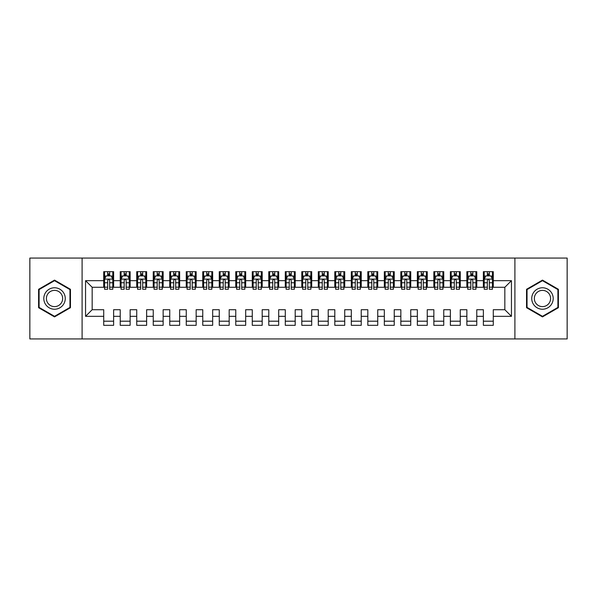 <?xml version="1.0" encoding="UTF-8"?>
<svg xmlns="http://www.w3.org/2000/svg" width="597" height="597" viewBox="0 0 597 597"><rect width="100%" height="100%" fill="white"/><g stroke="black" fill="none" stroke-linecap="round" stroke-linejoin="round"><path stroke-width="0.9" d="M514.905 338.939L567.15 338.939L567.15 258.061L514.905 258.061L514.905 338.939L82.095 338.939L82.095 258.061L29.85 258.061L29.85 338.939L82.095 338.939M514.905 258.061L82.095 258.061M85.558 316.328L85.558 280.672L103.721 280.672L103.721 287.276L92.162 287.276L92.162 309.724L85.558 316.328L103.721 316.328L103.721 325.32L113.624 325.32L113.624 316.328L120.228 316.328L120.228 325.32L130.131 325.32L130.131 316.328L136.735 316.328L136.735 325.32L146.638 325.32L146.638 316.328L153.242 316.328L153.242 325.32L163.145 325.32L163.145 316.328L169.749 316.328L169.749 325.32L179.652 325.32L179.652 316.328L186.257 316.328L186.257 325.32L196.159 325.32L196.159 316.328L202.764 316.328L202.764 325.32L212.666 325.32L212.666 316.328L219.263 316.328L219.263 325.32L229.173 325.32L229.173 316.328L235.77 316.328L235.77 325.32L245.68 325.32L245.68 316.328L252.277 316.328L252.277 325.32L262.187 325.32L262.187 316.328L268.784 316.328L268.784 325.32L278.695 325.32L278.695 316.328L285.291 316.328L285.291 325.32L295.202 325.32L295.202 316.328L301.798 316.328L301.798 325.32L311.709 325.32L311.709 316.328L318.305 316.328L318.305 325.32L328.216 325.32L328.216 316.328L334.813 316.328L334.813 325.32L344.723 325.32L344.723 316.328L351.32 316.328L351.32 325.32L361.23 325.32L361.23 316.328L367.827 316.328L367.827 325.32L377.737 325.32L377.737 316.328L384.334 316.328L384.334 325.32L394.236 325.32L394.236 316.328L400.841 316.328L400.841 325.32L410.743 325.32L410.743 316.328L417.348 316.328L417.348 325.32L427.251 325.32L427.251 316.328L433.855 316.328L433.855 325.32L443.758 325.32L443.758 316.328L450.362 316.328L450.362 325.32L460.265 325.32L460.265 316.328L466.869 316.328L466.869 325.32L476.772 325.32L476.772 316.328L483.376 316.328L483.376 325.32L493.279 325.32L493.279 309.724L504.838 309.724L504.838 287.276L493.279 287.276L493.279 280.672L511.442 280.672L511.442 316.328L493.279 316.328M493.279 280.672L493.279 271.68L483.376 271.68L483.376 280.672L476.772 280.672L476.772 271.68L466.869 271.68L466.869 280.672L460.265 280.672L460.265 271.68L450.362 271.68L450.362 280.672L443.758 280.672L443.758 271.68L433.855 271.68L433.855 280.672L427.251 280.672L427.251 271.68L417.348 271.68L417.348 280.672L410.743 280.672L410.743 271.68L400.841 271.68L400.841 280.672L394.236 280.672L394.236 271.68L384.334 271.68L384.334 280.672L377.737 280.672L377.737 271.68L367.827 271.68L367.827 280.672L361.23 280.672L361.23 271.68L351.32 271.68L351.32 280.672L344.723 280.672L344.723 271.68L334.813 271.68L334.813 280.672L328.216 280.672L328.216 271.68L318.305 271.68L318.305 280.672L311.709 280.672L311.709 271.68L301.798 271.68L301.798 280.672L295.202 280.672L295.202 271.68L285.291 271.68L285.291 280.672L278.695 280.672L278.695 271.68L268.784 271.68L268.784 280.672L262.187 280.672L262.187 271.68L252.277 271.68L252.277 280.672L245.68 280.672L245.68 271.68L235.77 271.68L235.77 280.672L229.173 280.672L229.173 271.68L219.263 271.68L219.263 280.672L212.666 280.672L212.666 271.68L202.764 271.68L202.764 280.672L196.159 280.672L196.159 271.68L186.257 271.68L186.257 280.672L179.652 280.672L179.652 271.68L169.749 271.68L169.749 280.672L163.145 280.672L163.145 271.68L153.242 271.68L153.242 280.672L146.638 280.672L146.638 271.68L136.735 271.68L136.735 280.672L130.131 280.672L130.131 271.68L120.228 271.68L120.228 280.672L113.624 280.672L113.624 271.68L103.721 271.68L103.721 280.672M476.772 316.328L476.772 309.724L483.376 309.724L483.376 316.328M511.442 280.672L504.838 287.276M460.265 316.328L460.265 309.724L466.869 309.724L466.869 316.328M483.376 280.672L483.376 287.276L476.772 287.276L476.772 280.672M443.758 316.328L443.758 309.724L450.362 309.724L450.362 316.328M466.869 280.672L466.869 287.276L460.265 287.276L460.265 280.672M427.251 316.328L427.251 309.724L433.855 309.724L433.855 316.328M450.362 280.672L450.362 287.276L443.758 287.276L443.758 280.672M410.743 316.328L410.743 309.724L417.348 309.724L417.348 316.328M433.855 280.672L433.855 287.276L427.251 287.276L427.251 280.672M394.236 316.328L394.236 309.724L400.841 309.724L400.841 316.328M417.348 280.672L417.348 287.276L410.743 287.276L410.743 280.672M377.737 316.328L377.737 309.724L384.334 309.724L384.334 316.328M400.841 280.672L400.841 287.276L394.236 287.276L394.236 280.672M361.23 316.328L361.23 309.724L367.827 309.724L367.827 316.328M384.334 280.672L384.334 287.276L377.737 287.276L377.737 280.672M344.723 316.328L344.723 309.724L351.32 309.724L351.32 316.328M367.827 280.672L367.827 287.276L361.23 287.276L361.23 280.672M328.216 316.328L328.216 309.724L334.813 309.724L334.813 316.328M351.32 280.672L351.32 287.276L344.723 287.276L344.723 280.672M311.709 316.328L311.709 309.724L318.305 309.724L318.305 316.328M334.813 280.672L334.813 287.276L328.216 287.276L328.216 280.672M295.202 316.328L295.202 309.724L301.798 309.724L301.798 316.328M318.305 280.672L318.305 287.276L311.709 287.276L311.709 280.672M278.695 316.328L278.695 309.724L285.291 309.724L285.291 316.328M301.798 280.672L301.798 287.276L295.202 287.276L295.202 280.672M262.187 316.328L262.187 309.724L268.784 309.724L268.784 316.328M285.291 280.672L285.291 287.276L278.695 287.276L278.695 280.672M245.68 316.328L245.68 309.724L252.277 309.724L252.277 316.328M268.784 280.672L268.784 287.276L262.187 287.276L262.187 280.672M229.173 316.328L229.173 309.724L235.77 309.724L235.77 316.328M252.277 280.672L252.277 287.276L245.68 287.276L245.68 280.672M212.666 316.328L212.666 309.724L219.263 309.724L219.263 316.328M235.77 280.672L235.77 287.276L229.173 287.276L229.173 280.672M196.159 316.328L196.159 309.724L202.764 309.724L202.764 316.328M219.263 280.672L219.263 287.276L212.666 287.276L212.666 280.672M179.652 316.328L179.652 309.724L186.257 309.724L186.257 316.328M202.764 280.672L202.764 287.276L196.159 287.276L196.159 280.672M163.145 316.328L163.145 309.724L169.749 309.724L169.749 316.328M186.257 280.672L186.257 287.276L179.652 287.276L179.652 280.672M146.638 316.328L146.638 309.724L153.242 309.724L153.242 316.328M169.749 280.672L169.749 287.276L163.145 287.276L163.145 280.672M130.131 316.328L130.131 309.724L136.735 309.724L136.735 316.328M153.242 280.672L153.242 287.276L146.638 287.276L146.638 280.672M113.624 316.328L113.624 309.724L120.228 309.724L120.228 316.328M136.735 280.672L136.735 287.276L130.131 287.276L130.131 280.672M92.162 309.724L103.721 309.724L103.721 316.328M120.228 280.672L120.228 287.276L113.624 287.276L113.624 280.672M483.376 275.807L484.204 275.807M487.339 275.807L489.324 275.807M492.458 275.807L493.279 275.807M466.869 275.807L467.697 275.807M470.832 275.807L472.817 275.807M475.951 275.807L476.772 275.807M450.362 275.807L451.19 275.807M454.324 275.807L456.309 275.807M459.444 275.807L460.265 275.807M433.855 275.807L434.683 275.807M437.817 275.807L439.802 275.807M442.937 275.807L443.758 275.807M417.348 275.807L418.176 275.807M421.31 275.807L423.295 275.807M426.43 275.807L427.251 275.807M400.841 275.807L401.669 275.807M404.803 275.807L406.788 275.807M409.923 275.807L410.743 275.807M384.334 275.807L385.162 275.807M388.296 275.807L390.281 275.807M393.416 275.807L394.236 275.807M367.827 275.807L368.655 275.807M371.789 275.807L373.774 275.807M376.908 275.807L377.737 275.807M351.32 275.807L352.148 275.807M355.282 275.807L357.267 275.807M360.401 275.807L361.23 275.807M334.813 275.807L335.641 275.807M338.775 275.807L340.76 275.807M343.894 275.807L344.723 275.807M318.305 275.807L319.134 275.807M322.268 275.807L324.253 275.807M327.387 275.807L328.216 275.807M301.798 275.807L302.627 275.807M305.761 275.807L307.746 275.807M310.88 275.807L311.709 275.807M285.291 275.807L286.12 275.807M289.254 275.807L291.239 275.807M294.373 275.807L295.202 275.807M268.784 275.807L269.613 275.807M272.747 275.807L274.732 275.807M277.866 275.807L278.695 275.807M252.277 275.807L253.106 275.807M256.24 275.807L258.225 275.807M261.359 275.807L262.187 275.807M235.77 275.807L236.599 275.807M239.733 275.807L241.718 275.807M244.852 275.807L245.68 275.807M219.263 275.807L220.092 275.807M223.226 275.807L225.211 275.807M228.345 275.807L229.173 275.807M202.764 275.807L203.584 275.807M206.719 275.807L208.704 275.807M211.838 275.807L212.666 275.807M186.257 275.807L187.077 275.807M190.212 275.807L192.197 275.807M195.331 275.807L196.159 275.807M169.749 275.807L170.57 275.807M173.705 275.807L175.69 275.807M178.824 275.807L179.652 275.807M153.242 275.807L154.063 275.807M157.198 275.807L159.183 275.807M162.317 275.807L163.145 275.807M136.735 275.807L137.556 275.807M140.691 275.807L142.676 275.807M145.81 275.807L146.638 275.807M120.228 275.807L121.049 275.807M124.183 275.807L126.168 275.807M129.303 275.807L130.131 275.807M103.721 275.807L104.542 275.807M107.676 275.807L109.661 275.807M112.796 275.807L113.624 275.807M103.721 321.193L113.624 321.193M120.228 321.193L130.131 321.193M136.735 321.193L146.638 321.193M153.242 321.193L163.145 321.193M169.749 321.193L179.652 321.193M186.257 321.193L196.159 321.193M202.764 321.193L212.666 321.193M219.263 321.193L229.173 321.193M235.77 321.193L245.68 321.193M252.277 321.193L262.187 321.193M268.784 321.193L278.695 321.193M285.291 321.193L295.202 321.193M301.798 321.193L311.709 321.193M318.305 321.193L328.216 321.193M334.813 321.193L344.723 321.193M351.32 321.193L361.23 321.193M367.827 321.193L377.737 321.193M384.334 321.193L394.236 321.193M400.841 321.193L410.743 321.193M417.348 321.193L427.251 321.193M433.855 321.193L443.758 321.193M450.362 321.193L460.265 321.193M466.869 321.193L476.772 321.193M483.376 321.193L493.279 321.193M85.558 280.672L92.162 287.276M504.838 309.724L511.442 316.328M70.453 289.306L54.528 280.105L38.596 289.306L38.596 307.694L54.528 316.895L70.453 307.694L70.453 289.306M526.547 289.306L526.547 307.694L542.472 316.895L558.404 307.694L558.404 289.306L542.472 280.105L526.547 289.306M109.661 273.822L107.676 273.822M112.796 287.187L109.661 287.187L109.661 289.254L112.796 289.254L112.796 279.187L111.146 275.889L106.191 275.889L104.542 279.187L104.542 289.254L107.676 289.254L107.676 287.187L104.542 287.187M104.542 279.187L104.542 271.68M112.796 279.187L112.796 271.68M107.676 275.889L107.676 271.68M109.661 271.68L109.661 275.889M109.661 287.187L109.661 280.426C109.005 279.15 108.341 279.15 107.676 280.426L107.676 287.187M126.168 273.822L124.183 273.822M129.303 287.187L126.168 287.187L126.168 289.254L129.303 289.254L129.303 279.187L127.654 275.889L122.698 275.889L121.049 279.187L121.049 289.254L124.183 289.254L124.183 287.187L121.049 287.187M121.049 279.187L121.049 271.68M129.303 279.187L129.303 271.68M124.183 275.889L124.183 271.68M126.168 271.68L126.168 275.889M126.168 287.187L126.168 280.426C125.512 279.15 124.848 279.15 124.183 280.426L124.183 287.187M142.676 273.822L140.691 273.822M145.81 287.187L142.676 287.187L142.676 289.254L145.81 289.254L145.81 279.187L144.161 275.889L139.205 275.889L137.556 279.187L137.556 289.254L140.691 289.254L140.691 287.187L137.556 287.187M137.556 279.187L137.556 271.68M145.81 279.187L145.81 271.68M140.691 275.889L140.691 271.68M142.676 271.68L142.676 275.889M142.676 287.187L142.676 280.426C142.019 279.15 141.355 279.15 140.691 280.426L140.691 287.187M63.819 293.134A10.731 10.731 0 0 0 49.163 289.209A10.731 10.731 0 0 0 45.238 303.866A10.731 10.731 0 0 0 59.894 307.791A10.731 10.731 0 0 0 63.819 293.134M61.566 294.44A8.127 8.127 0 0 0 50.469 291.463A8.127 8.127 0 0 0 47.491 302.56A8.127 8.127 0 0 0 58.588 305.537A8.127 8.127 0 0 0 61.566 294.44M54.528 316.32L39.096 307.41L39.096 289.59L54.528 280.68L69.961 289.59L69.961 307.41L54.528 316.32M551.762 293.134A10.731 10.731 0 0 0 537.106 289.209A10.731 10.731 0 0 0 533.181 303.866A10.731 10.731 0 0 0 547.837 307.791A10.731 10.731 0 0 0 551.762 293.134M549.509 294.44A8.127 8.127 0 0 0 538.412 291.463A8.127 8.127 0 0 0 535.434 302.56A8.127 8.127 0 0 0 546.531 305.537A8.127 8.127 0 0 0 549.509 294.44M542.472 316.32L527.039 307.41L527.039 289.59L542.472 280.68L557.904 289.59L557.904 307.41L542.472 316.32M159.183 273.822L157.198 273.822M162.317 287.187L159.183 287.187L159.183 289.254L162.317 289.254L162.317 279.187L160.668 275.889L155.713 275.889L154.063 279.187L154.063 289.254L157.198 289.254L157.198 287.187L154.063 287.187M154.063 279.187L154.063 271.68M162.317 279.187L162.317 271.68M157.198 275.889L157.198 271.68M159.183 271.68L159.183 275.889M159.183 287.187L159.183 280.426C158.526 279.15 157.862 279.15 157.198 280.426L157.198 287.187M175.69 273.822L173.705 273.822M178.824 287.187L175.69 287.187L175.69 289.254L178.824 289.254L178.824 279.187L177.175 275.889L172.22 275.889L170.57 279.187L170.57 289.254L173.705 289.254L173.705 287.187L170.57 287.187M170.57 279.187L170.57 271.68M178.824 279.187L178.824 271.68M173.705 275.889L173.705 271.68M175.69 271.68L175.69 275.889M175.69 287.187L175.69 280.426C175.025 279.15 174.369 279.15 173.705 280.426L173.705 287.187M192.197 273.822L190.212 273.822M195.331 287.187L192.197 287.187L192.197 289.254L195.331 289.254L195.331 279.187L193.682 275.889L188.727 275.889L187.077 279.187L187.077 289.254L190.212 289.254L190.212 287.187L187.077 287.187M187.077 279.187L187.077 271.68M195.331 279.187L195.331 271.68M190.212 275.889L190.212 271.68M192.197 271.68L192.197 275.889M192.197 287.187L192.197 280.426C191.533 279.15 190.876 279.15 190.212 280.426L190.212 287.187M208.704 273.822L206.719 273.822M211.838 287.187L208.704 287.187L208.704 289.254L211.838 289.254L211.838 279.187L210.189 275.889L205.234 275.889L203.584 279.187L203.584 289.254L206.719 289.254L206.719 287.187L203.584 287.187M203.584 279.187L203.584 271.68M211.838 279.187L211.838 271.68M206.719 275.889L206.719 271.68M208.704 271.68L208.704 275.889M208.704 287.187L208.704 280.426C208.04 279.15 207.383 279.15 206.719 280.426L206.719 287.187M225.211 273.822L223.226 273.822M228.345 287.187L225.211 287.187L225.211 289.254L228.345 289.254L228.345 279.187L226.696 275.889L221.741 275.889L220.092 279.187L220.092 289.254L223.226 289.254L223.226 287.187L220.092 287.187M220.092 279.187L220.092 271.68M228.345 279.187L228.345 271.68M223.226 275.889L223.226 271.68M225.211 271.68L225.211 275.889M225.211 287.187L225.211 280.426C224.547 279.15 223.89 279.15 223.226 280.426L223.226 287.187M241.718 273.822L239.733 273.822M244.852 287.187L241.718 287.187L241.718 289.254L244.852 289.254L244.852 279.187L243.203 275.889L238.248 275.889L236.599 279.187L236.599 289.254L239.733 289.254L239.733 287.187L236.599 287.187M236.599 279.187L236.599 271.68M244.852 279.187L244.852 271.68M239.733 275.889L239.733 271.68M241.718 271.68L241.718 275.889M241.718 287.187L241.718 280.426C241.054 279.15 240.397 279.15 239.733 280.426L239.733 287.187M258.225 273.822L256.24 273.822M261.359 287.187L258.225 287.187L258.225 289.254L261.359 289.254L261.359 279.187L259.71 275.889L254.755 275.889L253.106 279.187L253.106 289.254L256.24 289.254L256.24 287.187L253.106 287.187M253.106 279.187L253.106 271.68M261.359 279.187L261.359 271.68M256.24 275.889L256.24 271.68M258.225 271.68L258.225 275.889M258.225 287.187L258.225 280.426C257.561 279.15 256.904 279.15 256.24 280.426L256.24 287.187M274.732 273.822L272.747 273.822M277.866 287.187L274.732 287.187L274.732 289.254L277.866 289.254L277.866 279.187L276.217 275.889L271.262 275.889L269.613 279.187L269.613 289.254L272.747 289.254L272.747 287.187L269.613 287.187M269.613 279.187L269.613 271.68M277.866 279.187L277.866 271.68M272.747 275.889L272.747 271.68M274.732 271.68L274.732 275.889M274.732 287.187L274.732 280.426C274.068 279.15 273.411 279.15 272.747 280.426L272.747 287.187M291.239 273.822L289.254 273.822M294.373 287.187L291.239 287.187L291.239 289.254L294.373 289.254L294.373 279.187L292.724 275.889L287.769 275.889L286.12 279.187L286.12 289.254L289.254 289.254L289.254 287.187L286.12 287.187M286.12 279.187L286.12 271.68M294.373 279.187L294.373 271.68M289.254 275.889L289.254 271.68M291.239 271.68L291.239 275.889M291.239 287.187L291.239 280.426C290.575 279.15 289.918 279.15 289.254 280.426L289.254 287.187M307.746 273.822L305.761 273.822M310.88 287.187L307.746 287.187L307.746 289.254L310.88 289.254L310.88 279.187L309.231 275.889L304.276 275.889L302.627 279.187L302.627 289.254L305.761 289.254L305.761 287.187L302.627 287.187M302.627 279.187L302.627 271.68M310.88 279.187L310.88 271.68M305.761 275.889L305.761 271.68M307.746 271.68L307.746 275.889M307.746 287.187L307.746 280.426C307.082 279.15 306.425 279.15 305.761 280.426L305.761 287.187M324.253 273.822L322.268 273.822M327.387 287.187L324.253 287.187L324.253 289.254L327.387 289.254L327.387 279.187L325.738 275.889L320.783 275.889L319.134 279.187L319.134 289.254L322.268 289.254L322.268 287.187L319.134 287.187M319.134 279.187L319.134 271.68M327.387 279.187L327.387 271.68M322.268 275.889L322.268 271.68M324.253 271.68L324.253 275.889M324.253 287.187L324.253 280.426C323.589 279.15 322.932 279.15 322.268 280.426L322.268 287.187M340.76 273.822L338.775 273.822M343.894 287.187L340.76 287.187L340.76 289.254L343.894 289.254L343.894 279.187L342.245 275.889L337.29 275.889L335.641 279.187L335.641 289.254L338.775 289.254L338.775 287.187L335.641 287.187M335.641 279.187L335.641 271.68M343.894 279.187L343.894 271.68M338.775 275.889L338.775 271.68M340.76 271.68L340.76 275.889M340.76 287.187L340.76 280.426C340.096 279.15 339.439 279.15 338.775 280.426L338.775 287.187M357.267 273.822L355.282 273.822M360.401 287.187L357.267 287.187L357.267 289.254L360.401 289.254L360.401 279.187L358.752 275.889L353.797 275.889L352.148 279.187L352.148 289.254L355.282 289.254L355.282 287.187L352.148 287.187M352.148 279.187L352.148 271.68M360.401 279.187L360.401 271.68M355.282 275.889L355.282 271.68M357.267 271.68L357.267 275.889M357.267 287.187L357.267 280.426C356.603 279.15 355.946 279.15 355.282 280.426L355.282 287.187M373.774 273.822L371.789 273.822M376.908 287.187L373.774 287.187L373.774 289.254L376.908 289.254L376.908 279.187L375.259 275.889L370.304 275.889L368.655 279.187L368.655 289.254L371.789 289.254L371.789 287.187L368.655 287.187M368.655 279.187L368.655 271.68M376.908 279.187L376.908 271.68M371.789 275.889L371.789 271.68M373.774 271.68L373.774 275.889M373.774 287.187L373.774 280.426C373.11 279.15 372.453 279.15 371.789 280.426L371.789 287.187M390.281 273.822L388.296 273.822M393.416 287.187L390.281 287.187L390.281 289.254L393.416 289.254L393.416 279.187L391.766 275.889L386.811 275.889L385.162 279.187L385.162 289.254L388.296 289.254L388.296 287.187L385.162 287.187M385.162 279.187L385.162 271.68M393.416 279.187L393.416 271.68M388.296 275.889L388.296 271.68M390.281 271.68L390.281 275.889M390.281 287.187L390.281 280.426C389.617 279.15 388.96 279.15 388.296 280.426L388.296 287.187M406.788 273.822L404.803 273.822M409.923 287.187L406.788 287.187L406.788 289.254L409.923 289.254L409.923 279.187L408.273 275.889L403.318 275.889L401.669 279.187L401.669 289.254L404.803 289.254L404.803 287.187L401.669 287.187M401.669 279.187L401.669 271.68M409.923 279.187L409.923 271.68M404.803 275.889L404.803 271.68M406.788 271.68L406.788 275.889M406.788 287.187L406.788 280.426C406.124 279.15 405.467 279.15 404.803 280.426L404.803 287.187M423.295 273.822L421.31 273.822M426.43 287.187L423.295 287.187L423.295 289.254L426.43 289.254L426.43 279.187L424.78 275.889L419.825 275.889L418.176 279.187L418.176 289.254L421.31 289.254L421.31 287.187L418.176 287.187M418.176 279.187L418.176 271.68M426.43 279.187L426.43 271.68M421.31 275.889L421.31 271.68M423.295 271.68L423.295 275.889M423.295 287.187L423.295 280.426C422.631 279.15 421.975 279.15 421.31 280.426L421.31 287.187M439.802 273.822L437.817 273.822M442.937 287.187L439.802 287.187L439.802 289.254L442.937 289.254L442.937 279.187L441.287 275.889L436.332 275.889L434.683 279.187L434.683 289.254L437.817 289.254L437.817 287.187L434.683 287.187M434.683 279.187L434.683 271.68M442.937 279.187L442.937 271.68M437.817 275.889L437.817 271.68M439.802 271.68L439.802 275.889M439.802 287.187L439.802 280.426C439.138 279.15 438.482 279.15 437.817 280.426L437.817 287.187M456.309 273.822L454.324 273.822M459.444 287.187L456.309 287.187L456.309 289.254L459.444 289.254L459.444 279.187L457.795 275.889L452.839 275.889L451.19 279.187L451.19 289.254L454.324 289.254L454.324 287.187L451.19 287.187M451.19 279.187L451.19 271.68M459.444 279.187L459.444 271.68M454.324 275.889L454.324 271.68M456.309 271.68L456.309 275.889M456.309 287.187L456.309 280.426C455.645 279.15 454.989 279.15 454.324 280.426L454.324 287.187M472.817 273.822L470.832 273.822M475.951 287.187L472.817 287.187L472.817 289.254L475.951 289.254L475.951 279.187L474.302 275.889L469.346 275.889L467.697 279.187L467.697 289.254L470.832 289.254L470.832 287.187L467.697 287.187M467.697 279.187L467.697 271.68M475.951 279.187L475.951 271.68M470.832 275.889L470.832 271.68M472.817 271.68L472.817 275.889M472.817 287.187L472.817 280.426C472.152 279.15 471.496 279.15 470.832 280.426L470.832 287.187M489.324 273.822L487.339 273.822M492.458 287.187L489.324 287.187L489.324 289.254L492.458 289.254L492.458 279.187L490.809 275.889L485.854 275.889L484.204 279.187L484.204 289.254L487.339 289.254L487.339 287.187L484.204 287.187M484.204 279.187L484.204 271.68M492.458 279.187L492.458 271.68M487.339 275.889L487.339 271.68M489.324 271.68L489.324 275.889M489.324 287.187L489.324 280.426C488.659 279.15 488.003 279.15 487.339 280.426L487.339 287.187M112.758 279.105L104.587 279.105M104.542 276.083L106.094 276.083M111.243 276.083L112.796 276.083M107.676 282.762L104.542 282.762M112.796 282.762L109.661 282.762M109.661 274.874L107.676 274.874M129.265 279.105L121.094 279.105M121.049 276.083L122.601 276.083M127.751 276.083L129.303 276.083M124.183 282.762L121.049 282.762M129.303 282.762L126.168 282.762M126.168 274.874L124.183 274.874M145.772 279.105L137.601 279.105M137.556 276.083L139.108 276.083M144.258 276.083L145.81 276.083M140.691 282.762L137.556 282.762M145.81 282.762L142.676 282.762M142.676 274.874L140.691 274.874M162.28 279.105L154.108 279.105M154.063 276.083L155.616 276.083M160.765 276.083L162.317 276.083M157.198 282.762L154.063 282.762M162.317 282.762L159.183 282.762M159.183 274.874L157.198 274.874M178.787 279.105L170.615 279.105M170.57 276.083L172.123 276.083M177.272 276.083L178.824 276.083M173.705 282.762L170.57 282.762M178.824 282.762L175.69 282.762M175.69 274.874L173.705 274.874M195.294 279.105L187.122 279.105M187.077 276.083L188.63 276.083M193.779 276.083L195.331 276.083M190.212 282.762L187.077 282.762M195.331 282.762L192.197 282.762M192.197 274.874L190.212 274.874M211.801 279.105L203.629 279.105M203.584 276.083L205.137 276.083M210.286 276.083L211.838 276.083M206.719 282.762L203.584 282.762M211.838 282.762L208.704 282.762M208.704 274.874L206.719 274.874M228.308 279.105L220.136 279.105M220.092 276.083L221.644 276.083M226.793 276.083L228.345 276.083M223.226 282.762L220.092 282.762M228.345 282.762L225.211 282.762M225.211 274.874L223.226 274.874M244.815 279.105L236.643 279.105M236.599 276.083L238.151 276.083M243.3 276.083L244.852 276.083M239.733 282.762L236.599 282.762M244.852 282.762L241.718 282.762M241.718 274.874L239.733 274.874M261.322 279.105L253.15 279.105M253.106 276.083L254.658 276.083M259.807 276.083L261.359 276.083M256.24 282.762L253.106 282.762M261.359 282.762L258.225 282.762M258.225 274.874L256.24 274.874M277.821 279.105L269.657 279.105M269.613 276.083L271.165 276.083M276.314 276.083L277.866 276.083M272.747 282.762L269.613 282.762M277.866 282.762L274.732 282.762M274.732 274.874L272.747 274.874M294.328 279.105L286.164 279.105M286.12 276.083L287.672 276.083M292.821 276.083L294.373 276.083M289.254 282.762L286.12 282.762M294.373 282.762L291.239 282.762M291.239 274.874L289.254 274.874M310.836 279.105L302.672 279.105M302.627 276.083L304.179 276.083M309.328 276.083L310.88 276.083M305.761 282.762L302.627 282.762M310.88 282.762L307.746 282.762M307.746 274.874L305.761 274.874M327.343 279.105L319.179 279.105M319.134 276.083L320.686 276.083M325.835 276.083L327.387 276.083M322.268 282.762L319.134 282.762M327.387 282.762L324.253 282.762M324.253 274.874L322.268 274.874M343.85 279.105L335.678 279.105M335.641 276.083L337.193 276.083M342.342 276.083L343.894 276.083M338.775 282.762L335.641 282.762M343.894 282.762L340.76 282.762M340.76 274.874L338.775 274.874M360.357 279.105L352.185 279.105M352.148 276.083L353.7 276.083M358.849 276.083L360.401 276.083M355.282 282.762L352.148 282.762M360.401 282.762L357.267 282.762M357.267 274.874L355.282 274.874M376.864 279.105L368.692 279.105M368.655 276.083L370.207 276.083M375.356 276.083L376.908 276.083M371.789 282.762L368.655 282.762M376.908 282.762L373.774 282.762M373.774 274.874L371.789 274.874M393.371 279.105L385.199 279.105M385.162 276.083L386.714 276.083M391.863 276.083L393.416 276.083M388.296 282.762L385.162 282.762M393.416 282.762L390.281 282.762M390.281 274.874L388.296 274.874M409.878 279.105L401.706 279.105M401.669 276.083L403.221 276.083M408.37 276.083L409.923 276.083M404.803 282.762L401.669 282.762M409.923 282.762L406.788 282.762M406.788 274.874L404.803 274.874M426.385 279.105L418.213 279.105M418.176 276.083L419.728 276.083M424.877 276.083L426.43 276.083M421.31 282.762L418.176 282.762M426.43 282.762L423.295 282.762M423.295 274.874L421.31 274.874M442.892 279.105L434.72 279.105M434.683 276.083L436.235 276.083M441.384 276.083L442.937 276.083M437.817 282.762L434.683 282.762M442.937 282.762L439.802 282.762M439.802 274.874L437.817 274.874M459.399 279.105L451.228 279.105M451.19 276.083L452.742 276.083M457.892 276.083L459.444 276.083M454.324 282.762L451.19 282.762M459.444 282.762L456.309 282.762M456.309 274.874L454.324 274.874M475.906 279.105L467.735 279.105M467.697 276.083L469.249 276.083M474.399 276.083L475.951 276.083M470.832 282.762L467.697 282.762M475.951 282.762L472.817 282.762M472.817 274.874L470.832 274.874M492.413 279.105L484.242 279.105M484.204 276.083L485.757 276.083M490.906 276.083L492.458 276.083M487.339 282.762L484.204 282.762M492.458 282.762L489.324 282.762M489.324 274.874L487.339 274.874"/></g></svg>

